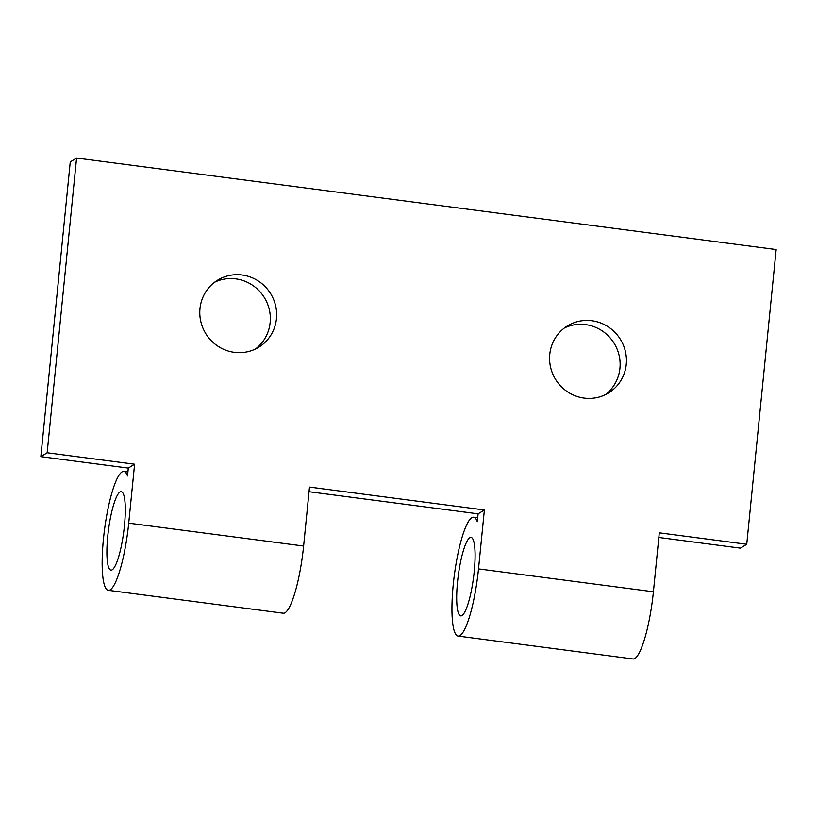 <?xml version="1.0" encoding="UTF-8"?>
<svg xmlns="http://www.w3.org/2000/svg" width="817" height="817" viewBox="0 0 817 817"><rect width="100%" height="100%" fill="white"/><g stroke="black" fill="none" stroke-linecap="round" stroke-linejoin="round"><path stroke-width="1.23" d="M658.819 537.463L740.427 548.136L746.738 544.265L776.15 249.542L76.573 158.049L70.262 161.919L40.85 456.642L47.161 452.771L76.573 158.049M584.145 398.083A39.318 38.103 -121.5 0 1 550.597 367.303A39.318 38.103 -121.5 0 1 567.447 325.901A39.318 38.103 -121.5 0 1 591.865 320.744A39.318 38.103 -121.5 0 1 625.413 351.524A39.318 38.103 -121.5 0 1 608.563 392.926A39.318 38.103 -121.5 0 1 584.145 398.083M234.356 352.331A39.318 38.103 -121.5 0 1 200.808 321.561A39.318 38.103 -121.5 0 1 217.659 280.149A39.318 38.103 -121.5 0 1 242.077 275.002A39.318 38.103 -121.5 0 1 275.625 305.772A39.318 38.103 -121.5 0 1 258.785 347.184A39.318 38.103 -121.5 0 1 234.356 352.331M746.738 544.265L659.288 532.827L653.406 591.774L478.507 568.898L484.389 509.961L309.5 487.085L303.618 546.032L128.718 523.156L134.611 464.209L47.161 452.771M564.394 327.995A39.318 38.103 -121.5 0 1 585.554 324.615A39.318 38.103 -121.5 0 1 618.632 353.547A39.318 38.103 -121.5 0 1 605.315 394.703M214.605 282.243A39.318 38.103 -121.5 0 1 235.766 278.873A39.318 38.103 -121.5 0 1 268.844 307.795A39.318 38.103 -121.5 0 1 255.527 348.961M478.507 568.898A59.937 11.652 97.5 0 1 460.012 635.585A59.937 11.652 97.5 0 1 458.123 636.075A59.937 11.652 97.5 0 1 453.772 579.764A59.937 11.652 97.5 0 1 471.777 517.702A59.937 11.652 97.5 0 1 473.666 517.212A59.937 11.652 97.5 0 1 477.291 521.726L478.088 513.832L309.04 491.722M128.718 523.156A59.937 11.652 97.5 0 1 110.224 589.843A59.937 11.652 97.5 0 1 108.334 590.323A59.937 11.652 97.5 0 1 103.984 534.022A59.937 11.652 97.5 0 1 121.988 471.95A59.937 11.652 97.5 0 1 123.878 471.47A59.937 11.652 97.5 0 1 127.513 475.974L128.3 468.08L40.85 456.642M462.003 615.548A39.563 7.69 97.5 0 1 460.757 615.865A39.563 7.69 97.5 0 1 457.888 578.702A39.563 7.69 97.5 0 1 469.775 537.739A39.563 7.69 97.5 0 1 471.021 537.423A39.563 7.69 97.5 0 1 473.891 574.576A39.563 7.69 97.5 0 1 462.003 615.548M478.088 513.832L484.389 509.961M128.3 468.08L134.611 464.209M112.225 569.796A39.563 7.69 97.5 0 1 110.969 570.123A39.563 7.69 97.5 0 1 108.099 532.96A39.563 7.69 97.5 0 1 119.987 491.997A39.563 7.69 97.5 0 1 121.233 491.671A39.563 7.69 97.5 0 1 124.102 528.834A39.563 7.69 97.5 0 1 112.225 569.796M653.406 591.774A59.937 11.652 97.5 0 1 634.901 658.461A59.937 11.652 97.5 0 1 633.012 658.951L458.123 636.075M108.334 590.323L283.223 613.199A59.937 11.652 -82.5 0 0 285.113 612.709A59.937 11.652 -82.5 0 0 303.618 546.032M123.878 471.47L127.901 471.991M473.666 517.212L477.69 517.743"/></g></svg>
